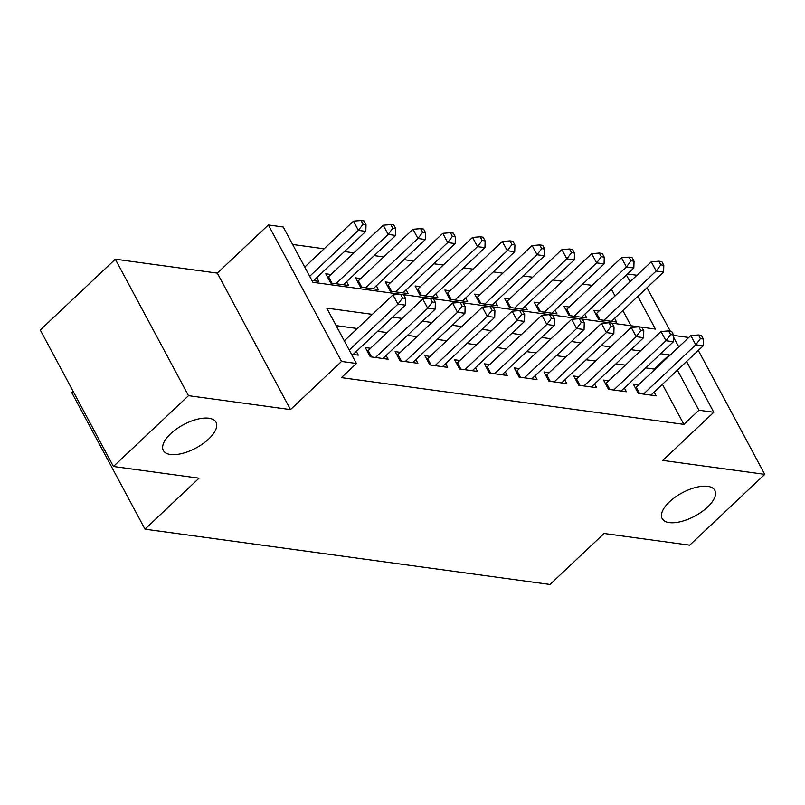 <?xml version="1.0" encoding="UTF-8"?>
<svg xmlns="http://www.w3.org/2000/svg" width="805" height="805" viewBox="0 0 805 805"><rect width="100%" height="100%" fill="white"/><g stroke="black" fill="none" stroke-linecap="round" stroke-linejoin="round"><path stroke-width="1.21" d="M669.438 501.867A29.876 13.242 -28.2 0 1 695.933 487.387A29.876 13.242 -28.2 0 1 714.83 490.346A29.876 13.242 -28.2 0 1 707.565 507.07A29.876 13.242 -28.2 0 1 681.07 521.549A29.876 13.242 -28.2 0 1 662.173 518.591A29.876 13.242 -28.2 0 1 669.438 501.867M170.62 433.764A29.876 13.242 -28.2 0 1 197.104 419.274A29.876 13.242 -28.2 0 1 216.012 422.243A29.876 13.242 -28.2 0 1 208.737 438.967A29.876 13.242 -28.2 0 1 182.242 453.446A29.876 13.242 -28.2 0 1 163.345 450.478A29.876 13.242 -28.2 0 1 170.62 433.764M627.477 273.982L636.956 275.28M688.778 337.486L673.584 335.413M73.175 391.411L71.816 392.689L145.001 529.167L550.016 584.47L604.062 533.474L689.684 545.166L764.75 474.346L698.307 350.417M145.001 529.167L199.046 478.18L113.425 466.487L40.25 330.01L115.316 259.19L188.501 395.668L290.494 409.594L341.541 361.435L268.357 224.957L283.249 226.99L312.914 282.314L655.391 329.074L637.852 296.361M290.494 409.594L217.32 273.116L115.316 259.19M217.32 273.116L268.357 224.957M592.168 285.383L582.689 284.084M562.383 281.307L552.904 280.019M532.598 277.242L523.129 275.954M502.823 273.177L493.344 271.889M473.038 269.112L463.559 267.824M443.263 265.046L433.784 263.758M413.478 260.981L403.999 259.683M383.703 256.916L374.224 255.618M353.918 252.851L344.439 251.552M324.143 248.785L292.628 244.479M113.425 466.487L188.501 395.668M638.556 384.871L633.344 384.156L638.285 393.373L656.156 395.819L654.153 392.075M608.771 380.805L603.559 380.091L608.5 389.308L626.371 391.753L624.368 388.01M578.986 376.74L573.784 376.026L578.725 385.243L596.596 387.688L594.583 383.945M549.211 372.665L543.999 371.96L548.94 381.178L566.811 383.623L564.808 379.88M519.426 368.599L514.214 367.895L519.165 377.112L537.036 379.558L535.023 375.814M489.651 364.534L484.439 363.83L489.38 373.047L507.251 375.482L505.248 371.749M459.866 360.469L454.654 359.765L459.605 368.982L477.466 371.417L475.463 367.684M430.091 356.404L424.879 355.689L429.82 364.917L447.691 367.352L445.688 363.619M400.306 352.338L395.094 351.624L400.045 360.851L417.906 363.286L415.903 359.553M370.531 348.273L365.319 347.559L370.26 356.786L388.131 359.221L386.128 355.488M330.966 274.505L325.763 273.791L330.704 283.008L348.575 285.453L346.563 281.71M360.751 278.57L355.538 277.856L360.479 287.073L378.35 289.518L376.348 285.775M390.536 282.636L385.323 281.921L390.264 291.138L408.135 293.584L406.133 289.84M420.311 286.701L415.098 285.986L420.049 295.214L437.91 297.649L435.908 293.916M450.096 290.766L444.883 290.052L449.824 299.279L467.695 301.714L465.693 297.981M479.871 294.831L474.658 294.117L479.609 303.344L497.47 305.779L495.467 302.046M509.656 298.897L504.443 298.182L509.384 307.409L527.255 309.845L525.252 306.111M539.431 302.962L534.218 302.247L539.169 311.475L557.04 313.91L555.027 310.177M569.216 307.027L564.003 306.323L568.944 315.54L586.815 317.975L584.812 314.242M630.999 325.743L622.839 310.529M615.03 295.968L611.387 289.166M311.917 280.442L318.79 281.388L316.788 277.645M598.99 311.092L593.788 310.388L598.729 319.605L616.6 322.04L614.597 318.307M372.373 314.363L326.76 308.134L356.434 363.468L341.421 377.625L683.898 424.386L662.394 384.297M654.586 369.737L654.224 369.062L645.691 367.895M625.384 365.128L615.916 363.83M595.609 361.053L586.131 359.765M565.824 356.987L556.356 355.699M536.05 352.922L526.571 351.634M506.265 348.857L496.786 347.569M476.49 344.792L467.011 343.504M446.705 340.726L437.226 339.428M416.93 336.661L407.451 335.363M387.145 332.596L377.666 331.298M357.36 328.531L336.148 325.633M351.473 354.22L358.346 355.156L356.343 351.423M686.574 361.485L713.794 412.261L662.757 460.42L764.75 474.346M713.794 412.261L698.911 410.228L677.408 370.129M683.898 424.386L698.911 410.228M356.434 363.468L341.541 361.435M647.019 287.717L670.293 331.127M673.533 337.164L678.766 346.925M630.043 281.8L626.401 274.998M669.599 355.569L669.237 354.894L660.704 353.727M640.398 350.96L630.929 349.662M610.623 346.895L601.144 345.597M580.838 342.829L571.369 341.531M551.063 338.764L541.584 337.466M521.278 334.699L511.799 333.401M491.503 330.624L482.024 329.336M461.718 326.558L452.239 325.27M431.943 322.493L422.464 321.205M402.158 318.428L392.679 317.14M654.224 369.062L669.237 354.894M349.249 350.074L397.942 304.139L405.378 305.155L353.133 354.442M344.309 340.847L392.991 294.912L397.942 304.139L402.591 297.991L405.569 298.403L403.587 294.711L400.608 294.308L402.591 297.991M400.608 294.308L392.991 294.912M405.378 305.155L405.569 298.403M313.578 280.673L365.822 231.377L358.376 230.361L353.435 221.144L304.743 267.079M363.035 224.223L366.013 224.625L364.031 220.942L361.053 220.53L363.035 224.223L358.376 230.361L309.694 276.296M366.013 224.625L365.822 231.377M353.435 221.144L361.053 220.53M375.472 357.49L427.717 308.204L435.163 309.221L382.918 358.507M367.281 351.232A4.669 2.073 151.8 0 0 368.127 350.537L422.776 298.977L427.717 308.204L432.376 302.056L435.354 302.469L433.372 298.776L430.393 298.373L432.376 302.056M430.393 298.373L422.776 298.977M435.163 309.221L435.354 302.469M405.247 361.566L457.502 312.27L464.948 313.286L412.693 362.582M397.066 355.297A4.669 2.073 151.8 0 0 397.901 354.603L452.551 303.042L457.502 312.27L462.151 306.121L465.129 306.534L463.157 302.841L460.178 302.439L462.151 306.121M460.178 302.439L452.551 303.042M464.948 313.286L465.129 306.534M435.032 365.631L487.277 316.335L494.723 317.351L442.478 366.647M426.841 359.362A4.669 2.073 151.8 0 0 427.686 358.668L482.336 307.118L487.277 316.335L491.936 310.187L494.914 310.599L492.932 306.906L489.953 306.504L491.936 310.187M489.953 306.504L482.336 307.118M494.723 317.351L494.914 310.599M464.817 369.696L517.062 320.4L524.508 321.416L472.253 370.713M456.626 363.427A4.669 2.073 151.8 0 0 457.461 362.733L512.111 311.183L517.062 320.4L521.71 314.252L524.689 314.664L522.717 310.972L519.738 310.569L521.71 314.252M519.738 310.569L512.111 311.183M524.508 321.416L524.689 314.664M343.363 284.739L395.607 235.442L388.161 234.426L383.22 225.209L328.571 276.769A4.669 2.073 -28.2 0 1 327.726 277.463M392.82 228.288L395.788 228.69L393.816 225.008L390.838 224.595L392.82 228.288L388.161 234.426L335.916 283.722M395.788 228.69L395.607 235.442M383.22 225.209L390.838 224.595M373.138 288.804L425.382 239.508L417.946 238.491L412.995 229.274L358.346 280.834A4.669 2.073 -28.2 0 1 357.511 281.529M422.595 232.353L425.573 232.756L423.591 229.073L420.623 228.66L422.595 232.353L417.946 238.491L365.691 287.788M425.573 232.756L425.382 239.508M412.995 229.274L420.623 228.66M402.923 292.869L455.167 243.583L447.721 242.567L442.78 233.339L388.131 284.9A4.669 2.073 -28.2 0 1 387.286 285.594M452.38 236.418L455.358 236.821L453.376 233.138L450.398 232.726L452.38 236.418L447.721 242.567L395.476 291.853M455.358 236.821L455.167 243.583M442.78 233.339L450.398 232.726M432.698 296.934L484.952 247.648L477.506 246.632L472.555 237.405L417.906 288.965A4.669 2.073 -28.2 0 1 417.071 289.659M482.155 240.484L485.133 240.886L483.161 237.203L480.183 236.791L482.155 240.484L477.506 246.632L425.261 295.918M485.133 240.886L484.952 247.648M472.555 237.405L480.183 236.791M494.592 373.762L546.837 324.465L554.283 325.482L502.038 374.778M486.401 367.493A4.669 2.073 151.8 0 0 487.246 366.808L541.896 315.248L546.837 324.465L551.495 318.317L554.474 318.73L552.492 315.037L549.513 314.634L551.495 318.317M549.513 314.634L541.896 315.248M554.283 325.482L554.474 318.73M462.483 301L514.727 251.713L507.281 250.697L502.34 241.47L447.691 293.03A4.669 2.073 -28.2 0 1 446.845 293.724M511.94 244.549L514.918 244.951L512.936 241.269L509.957 240.866L511.94 244.549L507.281 250.697L455.036 299.983M514.918 244.951L514.727 251.713M502.34 241.47L509.957 240.866M524.377 377.827L576.621 328.531L584.068 329.547L531.823 378.843M516.186 371.558A4.669 2.073 151.8 0 0 517.031 370.874L571.681 319.313L576.621 328.531L581.27 322.392L584.249 322.795L582.277 319.102L579.298 318.7L581.27 322.392M579.298 318.7L571.681 319.313M584.068 329.547L584.249 322.795M492.268 305.065L544.512 255.779L537.066 254.762L532.115 245.535L477.476 297.095A4.669 2.073 -28.2 0 1 476.63 297.79M541.715 248.614L544.693 249.027L542.721 245.334L539.742 244.931L541.715 248.614L537.066 254.762L484.821 304.049M544.693 249.027L544.512 255.779M532.115 245.535L539.742 244.931M554.152 381.892L606.396 332.596L613.843 333.612L561.598 382.908M545.971 375.633A4.669 2.073 151.8 0 0 546.806 374.939L601.456 323.379L606.396 332.596L611.055 326.458L614.034 326.86L612.052 323.167L609.073 322.765L611.055 326.458M609.073 322.765L601.456 323.379M613.843 333.612L614.034 326.86M522.043 309.14L574.287 259.844L566.841 258.828L561.9 249.6L507.251 301.161A4.669 2.073 -28.2 0 1 506.405 301.855M571.5 252.679L574.478 253.092L572.496 249.399L569.517 248.997L571.5 252.679L566.841 258.828L514.596 308.114M574.478 253.092L574.287 259.844M561.9 249.6L569.517 248.997M583.937 385.957L636.181 336.661L643.628 337.677L591.383 386.974M575.746 379.698A4.669 2.073 151.8 0 0 576.591 379.004L631.241 327.444L636.181 336.661L640.83 330.523L643.809 330.925L641.837 327.243L638.858 326.83L640.83 330.523M638.858 326.83L631.241 327.444M643.628 337.677L643.809 330.925M551.827 313.205L604.072 263.909L596.626 262.893L591.685 253.666L537.036 305.226A4.669 2.073 -28.2 0 1 536.19 305.92M601.275 256.745L604.253 257.157L602.281 253.464L599.302 253.062L601.275 256.745L596.626 262.893L544.381 312.189M604.253 257.157L604.072 263.909M591.685 253.666L599.302 253.062M613.712 390.023L665.966 340.726L673.403 341.743L621.158 391.039M605.531 383.764A4.669 2.073 151.8 0 0 606.366 383.069L661.016 331.509L665.966 340.726L670.615 334.588L673.594 334.991L671.612 331.308L668.633 330.895L670.615 334.588M668.633 330.895L661.016 331.509M673.403 341.743L673.594 334.991M581.602 317.271L633.847 267.974L626.411 266.958L621.46 257.741L566.811 309.291A4.669 2.073 -28.2 0 1 565.975 309.985M631.06 260.81L634.038 261.223L632.056 257.53L629.077 257.127L631.06 260.81L626.411 266.958L574.156 316.254M634.038 261.223L633.847 267.974M621.46 257.741L629.077 257.127M643.497 394.088L695.741 344.792L703.188 345.818L650.943 395.104M635.306 387.829A4.669 2.073 151.8 0 0 636.151 387.135L690.801 335.574L695.741 344.792L700.4 338.653L703.379 339.056L701.397 335.373L698.418 334.961L700.4 338.653M698.418 334.961L690.801 335.574M703.188 345.818L703.379 339.056M611.387 321.336L663.632 272.04L656.186 271.023L651.245 261.806L596.596 313.366A4.669 2.073 -28.2 0 1 595.75 314.051M660.845 264.875L663.813 265.288L661.841 261.595L658.862 261.192L660.845 264.875L656.186 271.023L603.941 320.32M663.813 265.288L663.632 272.04M651.245 261.806L658.862 261.192M371.568 356.967L368.127 350.537M401.353 361.032L397.901 354.603M431.128 365.098L427.686 358.668M460.913 369.163L457.461 362.733M328.571 276.769L332.012 283.189M358.346 280.834L361.797 287.254M388.131 284.9L391.572 291.319M417.906 288.965L421.357 295.385M490.688 373.228L487.246 366.808M447.691 293.03L451.132 299.45M520.473 377.293L517.031 370.874M477.476 297.095L480.917 303.515M550.248 381.359L546.806 374.939M507.251 301.161L510.692 307.591M580.033 385.424L576.591 379.004M537.036 305.226L540.477 311.656M609.808 389.489L606.366 383.069M566.811 309.291L570.252 315.721M639.593 393.554L636.151 387.135M596.596 313.366L600.037 319.786"/></g></svg>

